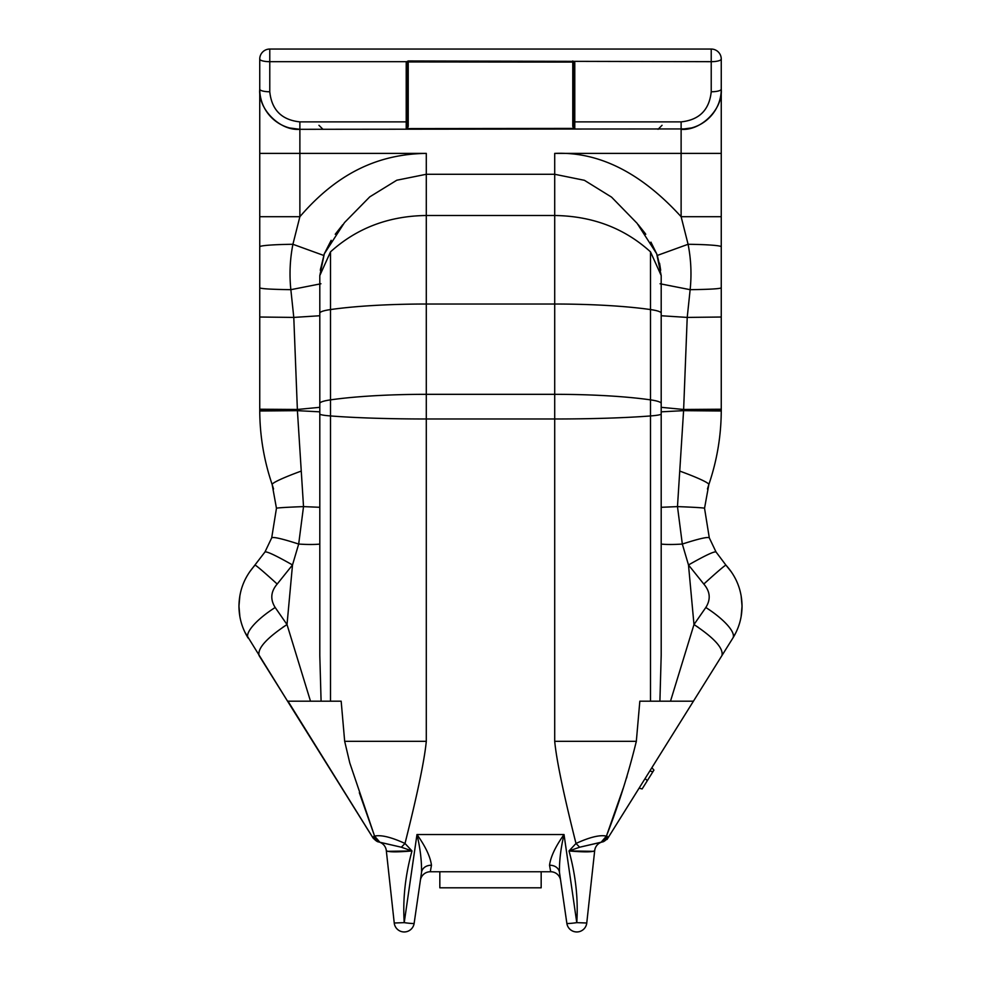<?xml version="1.0" encoding="UTF-8"?>
<svg xmlns="http://www.w3.org/2000/svg" width="981" height="981" viewBox="0 0 981 981"><rect width="100%" height="100%" fill="white"/><g stroke="black" fill="none" stroke-linecap="round" stroke-linejoin="round"><path stroke-width="1.47" d="M407.323 62.085L408.231 61.938L408.231 60.957L711.225 61.68L711.225 49.05L269.775 49.05A10.031 10.031 0 0 0 259.744 59.081A10.031 2.6 0 0 0 269.775 61.68L269.775 91.773A10.031 2.6 0 0 1 259.744 89.185L259.744 59.081L259.744 89.185C257.954 109.038 280.014 131.111 299.879 129.308C281.081 126.365 281.081 126.365 299.879 129.308L294.288 128.928M286.427 126.99L287.764 127.444M289.432 127.935L299.879 129.308C281.081 126.365 281.081 126.365 299.879 129.308A40.135 40.135 0 0 1 259.744 89.185L259.744 153.392L299.879 153.392L299.879 216.703C339.573 170.486 381.486 154.042 426.294 153.392L299.879 153.392L299.879 129.308L686.712 128.928M691.568 127.935L681.121 129.308C699.919 126.365 699.919 126.365 681.121 129.308A40.135 40.135 0 0 0 721.256 89.185L721.256 59.081A10.031 2.6 180 0 1 711.225 61.68L711.225 91.773A10.031 2.6 180 0 0 721.256 89.185C723.046 109.038 700.986 131.111 681.121 129.308C699.919 126.365 699.919 126.365 681.121 129.308A40.135 40.135 0 0 0 721.256 89.185L721.256 59.081A10.031 10.031 0 0 0 711.225 49.05M249.419 572.205L264.98 551.96L271.7 537.846L276.458 508.293L272.166 484.553C264.036 460.678 259.891 436.153 259.744 410.99L259.744 216.703L299.879 216.703L292.914 244.281C289.959 259.303 289.272 274.435 290.854 289.677L293.785 317.415L297.415 410.659L303.521 506.613L298.678 544.05A40.135 6.426 -173.4 0 0 319.806 544.087M259.744 216.703L259.744 153.392M331.186 240.296L324.294 253.821L319.818 275.551L330.511 251.847C356.826 228.083 388.758 215.967 426.294 215.501L426.294 174.275L396.79 180.222L369.776 196.85L344.503 222.577L324.282 253.846L320.284 270.216M426.294 153.392L426.294 174.275L554.706 174.275L584.418 180.308L611.555 197.12L637.11 223.325L656.706 253.821L660.703 270.167M650.918 242.123L656.706 253.846L661.194 275.551L650.489 251.847C624.394 228.168 592.475 216.053 554.706 215.501L554.706 304.024L426.294 304.024A130.424 17.241 0 0 0 330.511 309.567L330.511 251.847M661.194 655.234L659.906 701.194L639.833 701.194L636.326 741.329C628.465 773.604 618.496 805.205 606.417 836.106C599.943 834.684 589.802 837.136 575.994 843.464L579.661 847.216L602.199 841.968L608.22 837.553L606.417 836.106L601.083 842.299L579.661 847.216L569.005 850.956C584.602 852.256 593.162 852.133 594.694 850.588A10.031 10.031 0 0 1 601.463 842.176L602.187 841.968C603.634 841.931 605.645 840.472 608.22 837.578L608.22 837.48M420.371 880.349A10.031 10.031 0 0 1 430.303 871.753A10.031 10.031 0 0 0 420.371 880.349L421.548 872.256A10.031 8.388 -171.8 0 1 431.468 865.279L430.303 871.753L550.697 871.753A10.031 10.031 0 0 1 560.629 880.349L566.859 923.354A10.031 10.031 0 0 0 586.761 923.011L576.779 922.643C578.312 899.197 575.724 875.31 569.005 850.956L575.994 843.464C563.621 794.291 556.521 760.238 554.706 741.329L636.326 741.329L636.252 742.004M320.934 283.767L290.854 289.677C271.43 289.395 261.056 288.782 259.744 287.838L259.744 246.795A40.135 2.563 0 0 1 292.914 244.281L323.325 255.305M319.806 315.747L293.785 317.415L259.744 317.022M319.806 407.323L297.402 409.469L259.744 409.224M319.806 411.836L297.415 410.659L259.744 410.99L259.744 409.85L297.415 409.935M319.806 507.3L303.521 506.613A40.135 0.969 -1.6 0 0 276.458 508.293L271.7 537.846C273.196 536.656 282.185 538.728 298.678 544.05L292.51 564.958L277.194 584.051C270.756 591.58 270.094 599.391 275.183 607.497L287.016 624.554L292.51 564.958L277.194 584.051A40.135 1.288 42.9 0 0 255.048 565.166C244.514 576.803 239.156 590.452 238.959 606.123L239.879 595.602M271.7 537.846L264.98 551.96C266.857 551.261 276.029 555.589 292.51 564.958C276.029 555.589 266.857 551.248 264.98 551.96L265.201 551.812M273.552 488.992L272.166 484.553A40.135 3.409 -18.9 0 1 301.069 471.15M408.231 60.957L406.735 61.68L407.483 62.073A1.006 0.969 0 0 0 407.225 62.723L407.225 126.586L406.22 128.413L407.385 128.597L408.231 126.316L408.231 61.938L573.677 62.085M407.225 62.195L407.225 126.586L408.231 126.316M573.775 62.195L573.775 126.586L574.78 128.413L407.385 128.597M573.615 128.597L572.769 126.316L572.769 61.742L408.231 61.778L572.769 61.778L572.769 60.957M573.775 121.619L573.775 62.723A1.006 0.969 180 0 0 573.517 62.073L574.265 61.68A2.011 1.937 -0 0 1 574.78 62.98L574.78 121.877L573.775 121.619L573.775 126.586L572.769 126.316M607.031 839.478L732.893 638.03C738.938 628.245 741.979 617.613 742.041 606.123C741.844 590.452 736.486 576.803 725.952 565.166L716.02 551.96L709.3 537.846L704.542 508.293L708.834 484.553C716.964 460.678 721.109 436.153 721.256 410.99L721.256 89.185M721.256 216.703L681.121 216.703L688.086 244.281C691.041 259.303 691.728 274.435 690.146 289.677L687.215 317.415L683.585 410.659L677.479 506.613L682.322 544.05A40.135 6.426 -6.6 0 1 661.194 544.087M721.256 409.224L683.598 409.469L661.194 407.323M681.121 216.703C640.936 172.607 598.802 151.503 554.706 153.392L681.121 153.392L681.121 216.703M660.066 283.767L690.146 289.677C709.57 289.407 719.944 288.794 721.256 287.838M661.194 315.747L687.215 317.415L721.256 317.022M661.194 411.836L683.585 410.659L721.256 410.99L721.256 409.85L683.585 409.935M661.194 507.3L677.479 506.613A40.135 0.969 -178.4 0 1 704.542 508.293L709.3 537.846C707.804 536.656 698.815 538.728 682.322 544.05L688.49 564.958L703.806 584.051C710.244 591.58 710.906 599.391 705.817 607.497L693.984 624.554L688.49 564.958L703.806 584.051A40.135 1.288 137.1 0 1 725.952 565.166L731.581 572.205M691.997 703.487L721.955 655.541C723.635 648.38 714.303 638.042 693.984 624.554L670.501 701.194L659.906 701.194M716.02 551.96L709.3 537.846L716.02 551.96C714.143 551.248 704.971 555.589 688.49 564.958M707.448 488.992L708.834 484.553A40.135 3.409 -161.1 0 0 679.931 471.15M741.133 616.583L742.041 606.123L741.121 595.602M736.142 632.132L732.893 638.03A40.135 11.539 -148 0 0 705.817 607.497M652.819 766.186L693.432 701.182L670.501 701.194M607.214 836.266A10.031 9.393 71.4 0 1 601.463 842.176M586.761 923.011L594.694 850.588M500.739 834.537L564.026 834.537L576.779 922.643A10.031 0.723 171.8 0 1 566.859 923.354A10.031 10.031 0 0 0 576.779 931.95A10.031 10.031 0 0 1 566.859 923.354L559.452 872.256C559.268 860.778 560.789 848.197 564.026 834.537C555.454 846.554 550.623 856.805 549.532 865.279L550.697 871.753M541.169 871.753L541.169 887.805L439.831 887.805L439.831 871.753M421.548 872.256C421.732 860.778 420.211 848.197 416.974 834.537L404.221 922.643A10.031 0.723 8.2 0 0 414.141 923.354L421.548 872.256L414.141 923.354A10.031 10.031 0 0 1 394.239 923.011L386.306 850.588C387.838 852.133 396.398 852.256 411.995 850.956C405.276 875.31 402.688 899.197 404.221 922.643L394.239 923.011A10.031 10.031 0 0 0 414.141 923.354A10.031 10.031 0 0 1 404.221 931.95M480.261 834.537L416.974 834.537C425.546 846.554 430.377 856.805 431.468 865.279M559.452 872.256A10.031 8.388 -8.2 0 0 549.532 865.279M579.661 847.216L569.005 850.956L593.395 851.324M387.605 851.324L411.995 850.956L401.339 847.216L405.006 843.464C417.379 794.291 424.479 760.238 426.294 741.329L344.674 741.329L349.776 762.911L374.583 836.106C381.057 834.684 391.198 837.136 405.006 843.464L411.995 850.956L401.339 847.216L379.537 842.176A10.031 10.031 0 0 1 386.306 850.588M373.786 836.266A10.031 9.393 108.6 0 0 379.537 842.176L372.78 837.553L374.583 836.106L379.917 842.299L401.339 847.216M319.806 655.627L321.094 701.194L341.167 701.194L344.674 741.329M282.736 627.337L287.016 624.554L310.499 701.194L321.094 701.194M289.027 703.524L372.78 837.578L287.568 701.182L316.973 701.194M317.133 701.194L319.181 701.194M408.893 741.329L395.22 741.329M359.328 792.697L374.583 836.106M320.517 269.027L321.265 266.243L320.517 269.027M342.761 224.686L335.232 234.263M244.858 632.132L287.568 701.194L259.045 655.541C257.378 648.38 266.697 638.042 287.016 624.554M239.867 616.583L238.959 606.123C239.021 617.613 242.062 628.245 248.107 638.03A40.135 11.539 -32 0 1 275.183 607.497M694.573 126.99L693.236 127.444M638.214 224.649L644.762 232.889M644.787 232.914L645.768 234.263M639.833 701.194L639.575 704.174M636.411 740.434L636.326 741.329M572.107 741.329L585.78 741.329M554.706 741.329L554.706 418.985A130.424 9.479 180 0 0 650.489 415.944L650.489 399.868A40.258 5.322 180 0 1 661.194 403.473L661.194 413.957A40.258 2.918 180 0 1 650.489 415.944L650.489 701.194L649.802 701.194M626.982 776.633L626.491 778.141M623.082 788.516L622.285 790.907M622.187 791.189L606.417 836.106M698.264 627.337L693.984 624.554M650.158 770.441L647.975 773.948M653.935 770.085L651.862 767.706L653.935 770.085L651.862 767.706L653.935 770.085L652.868 771.789L649.827 770.98L652.868 771.789L647.337 780.643L642.138 788.945L639.122 788.135L642.138 788.945L639.122 788.135L608.22 837.578C605.645 840.472 603.634 841.931 602.199 841.968M289.702 704.603L296.826 716.007M297.709 717.418L299.18 719.784M299.941 720.998L335.085 777.234M372.78 837.553L373.553 838.62L372.78 837.553M377.366 841.477L378.813 841.968L377.366 841.477M365.521 826.014L372.78 837.578C375.355 840.472 377.366 841.931 378.801 841.968C377.366 841.931 375.355 840.472 372.78 837.578L287.997 701.194M319.033 121.877L325.545 121.877M269.775 91.773C271.688 109.933 281.719 119.964 299.879 121.877L299.879 129.308A40.135 40.135 0 0 1 259.744 89.185M554.706 153.392L554.706 215.501L426.294 215.501L426.294 394.325A130.424 17.241 0 0 0 330.511 399.868L330.511 309.567A40.258 5.322 0 0 0 319.806 313.172L319.806 403.473A40.258 5.322 0 0 1 330.511 399.868L330.511 415.944A130.424 9.479 0 0 0 426.294 418.985L426.294 394.325L554.706 394.325L554.706 304.024A130.424 17.241 180 0 1 650.489 309.567L650.489 399.868A130.424 17.241 180 0 0 554.706 394.325L554.706 418.985L426.294 418.985L426.294 741.329M650.489 251.847L650.489 309.567A40.258 5.322 180 0 1 661.194 313.172L661.194 275.551M319.806 403.473L319.806 413.957A40.258 2.918 0 0 0 330.511 415.944L330.511 701.194M299.879 121.877L406.22 121.877L406.22 62.98A2.011 1.937 180 0 1 406.735 61.68L269.775 61.68L269.775 49.05M406.22 62.98L407.471 62.11M406.22 128.413L406.22 121.877L407.225 121.619M574.78 62.98L573.529 62.11M711.225 91.773C709.312 109.933 699.281 119.964 681.121 121.877L574.78 121.877L574.78 128.413M681.121 121.877L681.121 153.392L721.256 153.392M721.256 246.795A40.135 2.563 180 0 0 688.086 244.281L657.675 255.305M564.026 834.537L416.974 834.537M661.967 121.877L655.455 121.877M647.337 780.643L645.081 778.571M662.052 125.298L658.043 129.308M318.948 125.298L322.957 129.308M661.194 403.473L661.194 313.172M661.194 413.957L661.194 655.357M319.806 275.551L319.806 313.172M659.551 263.202L660.483 269.027L657.307 255.428M319.806 413.957L319.806 655.7M654.952 762.764L675.909 729.226M676.902 727.632L678.227 725.511M679.11 724.113L689.962 706.749M630.979 801.183L632.671 798.473M632.917 798.08L637.809 790.232M294.974 713.028L336.348 779.257M363.46 822.703L362.001 820.374M361.915 820.226L361.511 819.589M360.652 818.203L359.046 815.64M356.79 812.023L349.248 799.932M344.809 792.832L341.081 786.848M338.249 782.311L335.956 778.62M334.828 776.817L333.994 775.493M333.65 774.929L331.296 771.164M373.283 838.314L325.263 761.501M321.437 755.395L312.853 741.648M322.663 757.344L296.09 714.818M299.021 719.514L298.003 717.884M297.145 716.522L291.087 706.835M301.265 723.12L306.035 730.735M244.514 631.384L245.863 634.131"/></g></svg>

